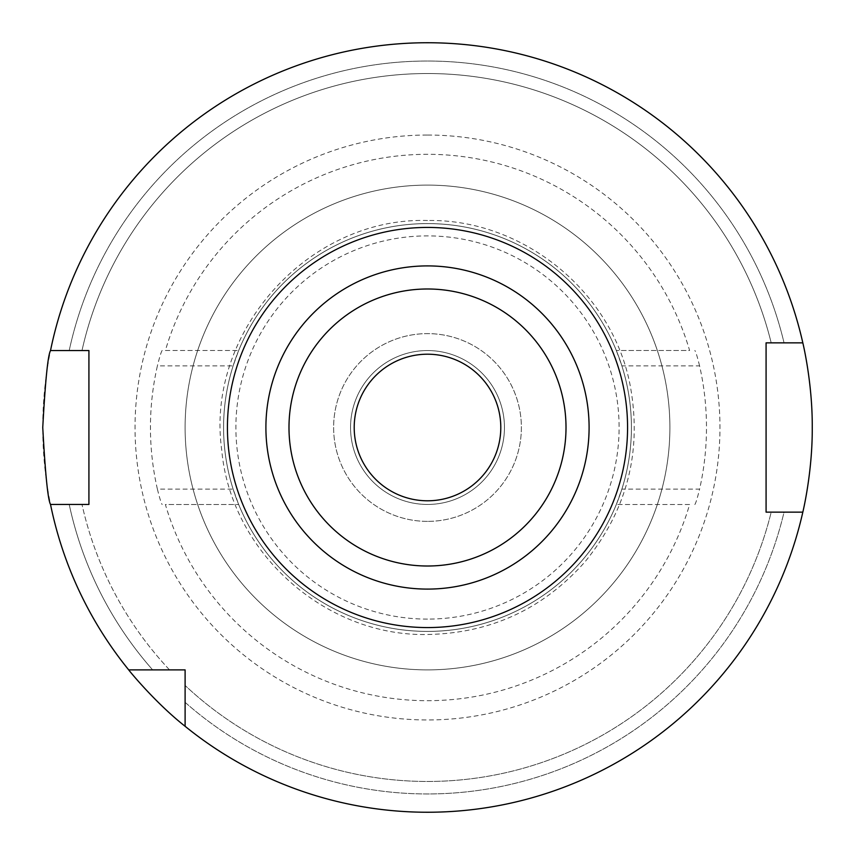 <?xml version="1.0" encoding="UTF-8"?>
<svg xmlns="http://www.w3.org/2000/svg" width="855" height="855" viewBox="0 0 855 855"><rect width="100%" height="100%" fill="white"/><g stroke="black" fill="none" stroke-linecap="round" stroke-linejoin="round"><path stroke-width="0.64" stroke-dasharray="4.28 3.21" d="M504.45 427.5A76.95 76.95 0 0 1 427.5 504.45A76.95 76.95 0 0 1 350.55 427.5A76.95 76.95 0 0 1 427.5 350.55A76.95 76.95 0 0 1 504.45 427.5A76.95 76.95 0 0 1 427.5 504.45A76.95 76.95 0 0 1 350.55 427.5A76.95 76.95 0 0 1 427.5 350.55A76.95 76.95 0 0 1 504.45 427.5M500.795 427.5A73.295 73.295 0 0 1 427.5 500.795A73.295 73.295 0 0 1 354.205 427.5A73.295 73.295 0 0 1 427.5 354.205A73.295 73.295 0 0 1 500.795 427.5M265.905 427.5A161.595 161.595 0 0 0 427.5 589.095A161.595 161.595 0 0 0 589.095 427.5A161.595 161.595 0 0 0 427.5 265.905A161.595 161.595 0 0 0 265.905 427.5M50.52 350.55A384.75 384.75 0 0 1 427.5 42.75A384.75 384.75 0 0 0 50.52 350.55L88.92 350.55L88.92 504.45L50.52 504.45A384.75 384.75 0 0 0 128.71 669.893L152.66 669.893L128.71 669.893A384.75 384.75 0 0 1 50.52 504.45M427.5 521.379A93.879 93.879 0 0 1 333.621 427.5A93.879 93.879 0 0 1 427.5 333.621A93.879 93.879 0 0 1 521.379 427.5A93.879 93.879 0 0 1 427.5 521.379A93.879 93.879 0 0 1 333.621 427.5A93.879 93.879 0 0 1 427.5 333.621A93.879 93.879 0 0 1 521.379 427.5A93.879 93.879 0 0 1 427.5 521.379M427.5 669.893A242.393 242.393 0 0 1 185.108 427.5A242.393 242.393 0 0 1 427.5 185.108A242.393 242.393 0 0 1 669.893 427.5A242.393 242.393 0 0 1 427.5 669.893A242.393 242.393 0 0 1 185.108 427.5A242.393 242.393 0 0 1 427.5 185.108A242.393 242.393 0 0 1 669.893 427.5A242.393 242.393 0 0 1 427.5 669.893A242.393 242.393 0 0 1 185.108 427.5A242.393 242.393 0 0 1 427.5 185.108M427.5 631.418A203.918 203.918 0 0 1 223.583 427.5A203.918 203.918 0 0 1 616.305 350.475L621.884 365.865L699.582 365.865A278.976 278.976 0 0 1 699.582 489.135L621.884 489.135L616.305 504.525A203.918 203.918 0 0 1 223.583 427.5A203.918 203.918 0 0 1 427.5 223.583A203.918 203.918 0 0 1 631.418 427.5A203.918 203.918 0 0 1 427.5 631.418A203.918 203.918 0 0 1 223.583 427.5A203.918 203.918 0 0 1 427.5 223.583A203.918 203.918 0 0 1 631.418 427.5A203.918 203.918 0 0 1 238.695 504.525L233.116 489.135L157.395 489.135A277.052 277.052 0 0 1 157.395 365.865L233.116 365.865L238.695 350.475A203.918 203.918 0 0 1 631.418 427.5A203.918 203.918 0 0 1 427.5 631.418M81.995 350.55A353.97 353.97 0 0 1 771.199 342.855L802.824 342.855L771.199 342.855A353.97 353.97 0 0 0 81.995 350.55M69.212 350.55A366.453 366.453 0 0 1 784.046 342.855A366.453 366.453 0 0 0 69.212 350.55M185.108 726.29A384.75 384.75 0 0 0 427.5 812.25A384.75 384.75 0 0 1 42.75 427.5A384.75 384.75 0 0 1 427.5 42.75A384.75 384.75 0 0 1 812.25 427.5A384.75 384.75 0 0 1 427.5 812.25A384.75 384.75 0 0 0 802.824 512.145L784.046 512.145L802.824 512.145A384.75 384.75 0 0 1 185.108 726.29L185.108 669.893L128.71 669.893M802.824 342.855A384.75 384.75 0 0 0 427.5 42.75A384.75 384.75 0 0 1 802.824 342.855L766.08 342.855L766.08 512.145L802.824 512.145M427.5 793.953A366.453 366.453 0 0 1 185.108 702.34L185.108 685.454L185.108 702.34A366.453 366.453 0 0 0 784.046 512.145L771.199 512.145A353.97 353.97 0 0 1 185.108 685.454A353.97 353.97 0 0 0 771.199 512.145L784.046 512.145A366.453 366.453 0 0 1 427.5 793.953M165.389 350.475L238.695 350.475L165.389 350.475A273.194 273.194 0 0 1 689.611 350.475L616.305 350.475L689.611 350.475M427.5 135.037A292.463 292.463 0 0 1 719.963 427.5A292.463 292.463 0 0 1 427.5 719.963A292.463 292.463 0 0 1 135.037 427.5A292.463 292.463 0 0 1 427.5 135.037M689.611 504.525L616.305 504.525L689.611 504.525A273.194 273.194 0 0 1 165.389 504.525L238.695 504.525L165.389 504.525M694.826 504.525C695.703 503.542 697.285 498.412 699.582 489.135M699.582 365.865C697.295 356.599 695.703 351.469 694.826 350.475M233.116 365.865A203.918 203.918 0 0 0 233.116 489.135M621.884 489.135A203.918 203.918 0 0 0 621.884 365.865M162.183 350.475C161.306 351.458 159.703 356.588 157.395 365.865M157.395 489.135C159.703 498.401 161.296 503.531 162.183 504.525M152.66 669.893A366.453 366.453 0 0 1 69.212 504.45A366.453 366.453 0 0 0 152.66 669.893L169.547 669.893L152.66 669.893M169.547 669.893A353.97 353.97 0 0 1 81.995 504.45A353.97 353.97 0 0 0 169.547 669.893M427.5 589.095A161.595 161.595 0 0 0 589.095 427.5A161.595 161.595 0 0 0 427.5 265.905M427.5 619.106A191.606 191.606 0 0 1 235.895 427.5A191.606 191.606 0 0 1 427.5 235.895A191.606 191.606 0 0 1 619.106 427.5A191.606 191.606 0 0 1 427.5 619.106M427.5 220.505C308.463 216.924 205.136 332.285 221.755 450.211C230.786 552.212 325.135 636.719 427.5 634.495C490.556 633.277 543.021 609.091 584.906 561.938C627.185 510.114 642.287 451.312 630.199 385.52C612.554 291.715 522.929 218.752 427.5 220.505"/><path stroke-width="1.28" d="M500.795 427.5A73.295 73.295 0 0 1 427.5 500.795A73.295 73.295 0 0 1 354.205 427.5A73.295 73.295 0 0 1 427.5 354.205A73.295 73.295 0 0 1 500.795 427.5M288.99 427.5A138.51 138.51 0 0 1 427.5 288.99A138.51 138.51 0 0 1 566.01 427.5A138.51 138.51 0 0 1 427.5 566.01A138.51 138.51 0 0 1 288.99 427.5M265.905 427.5A161.595 161.595 0 0 1 427.5 265.905A161.595 161.595 0 0 1 589.095 427.5A161.595 161.595 0 0 1 427.5 589.095A161.595 161.595 0 0 1 265.905 427.5M50.52 350.55C47.912 355.114 45.315 380.764 42.75 427.5C45.315 474.236 47.912 499.886 50.52 504.45L88.92 504.45L88.92 350.55L50.52 350.55A384.75 384.75 0 0 1 802.824 342.855C802.578 341.797 812.549 382.132 812.25 427.425C812.56 472.868 802.589 513.128 802.824 512.145A384.75 384.75 0 0 1 185.108 726.29L185.108 669.893L128.71 669.893A384.75 384.75 0 0 1 50.52 504.45M128.71 669.893C128.624 670.053 155.183 702.757 185.108 726.29M802.824 512.145L766.08 512.145L766.08 342.855L802.824 342.855M427.5 627.57A200.07 200.07 0 0 1 227.43 427.5A200.07 200.07 0 0 1 427.5 227.43A200.07 200.07 0 0 1 627.57 427.5A200.07 200.07 0 0 1 427.5 627.57"/></g></svg>
